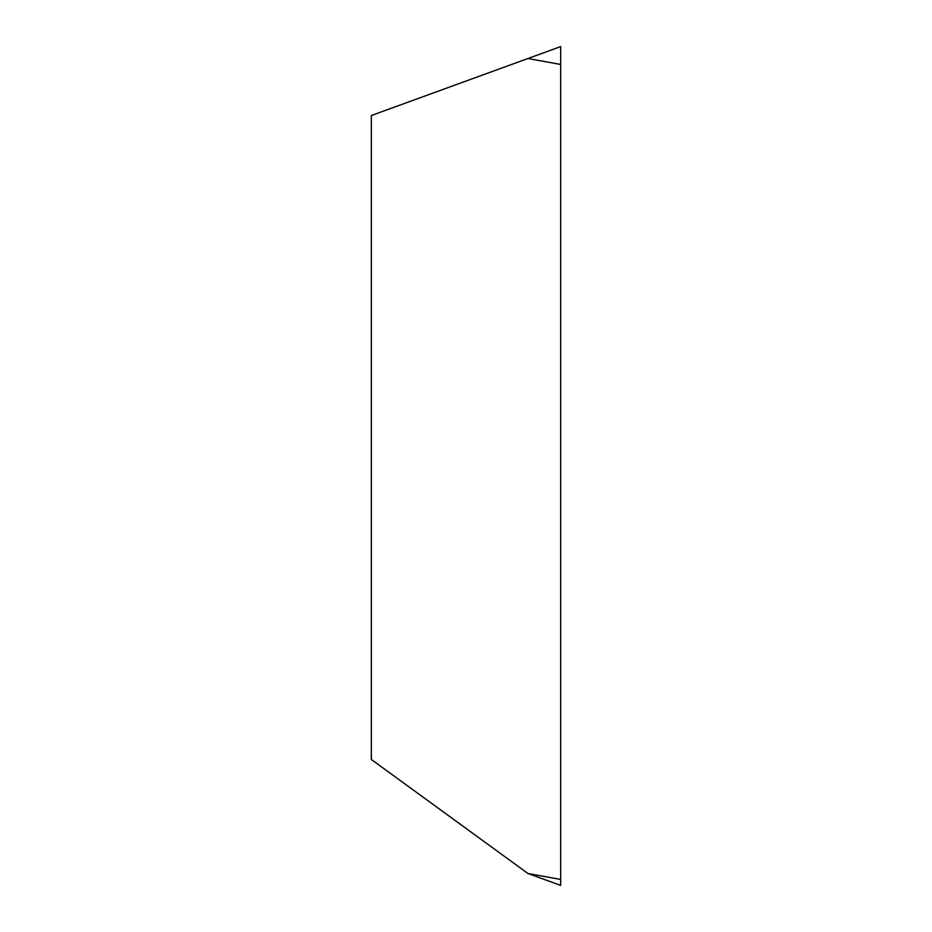 <?xml version="1.0" encoding="UTF-8"?>
<svg xmlns="http://www.w3.org/2000/svg" width="932" height="932" viewBox="0 0 932 932"><rect width="100%" height="100%" fill="white"/><g stroke="black" fill="none" stroke-linecap="round" stroke-linejoin="round"><path stroke-width="1.4" d="M527.955 873.494L560.668 885.4L560.668 46.6L371.332 115.521L371.332 759.475L527.955 873.494L560.668 879.447L560.668 46.6M560.668 879.447C560.668 887.241 560.668 887.241 560.668 879.447M560.668 64.459L527.955 58.506"/></g></svg>
